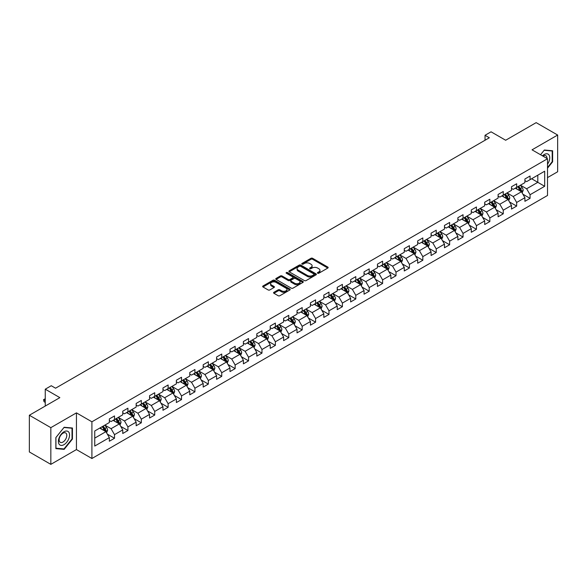 <?xml version="1.0" encoding="UTF-8"?>
<svg xmlns="http://www.w3.org/2000/svg" width="587" height="587" viewBox="0 0 587 587"><rect width="100%" height="100%" fill="white"/><g stroke="black" fill="none" stroke-linecap="round" stroke-linejoin="round"><path stroke-width="0.88" d="M317.67 273.226A0.836 0.484 0 0 0 318.851 273.226L327.81 268.046A1.196 0.69 0 0 0 328.162 267.562A1.196 0.69 0 0 0 327.81 267.078L312.629 258.309A1.196 0.69 0 0 0 310.941 258.309L301.982 263.482A0.836 0.484 0 0 0 303.163 264.165L304.323 263.497A3.816 2.201 0 0 1 309.723 263.497L310.985 264.223A3.816 2.201 0 0 1 312.101 265.786A3.816 2.201 0 0 1 310.985 267.342L309.826 268.01A0.836 0.484 0 0 0 311.007 268.692L312.167 268.024A3.816 2.201 0 0 1 317.567 268.024L318.829 268.758A3.816 2.201 0 0 1 319.952 270.313A3.816 2.201 0 0 1 318.829 271.869L317.67 272.544A0.836 0.484 0 0 0 317.67 273.226L317.67 272.544M273.916 292.297A1.196 0.69 0 0 0 273.564 292.788A1.196 0.69 0 0 0 273.916 293.273L278.172 295.731A1.196 0.69 0 0 0 279.86 295.731L289.817 289.985A1.196 0.69 0 0 0 290.161 289.501A1.196 0.69 0 0 0 289.817 289.009L274.635 280.248A1.196 0.69 0 0 0 272.948 280.248L262.991 285.994A1.196 0.69 0 0 0 262.646 286.478A1.196 0.69 0 0 0 262.991 286.97L268.142 289.941A1.196 0.69 0 0 0 269.822 289.941L274.085 287.476A1.196 0.69 0 0 0 274.437 286.992A1.196 0.69 0 0 0 274.085 286.507L271.532 285.033A3.192 1.842 0 0 1 270.6 283.726A3.192 1.842 0 0 1 272.566 282.024A3.192 1.842 0 0 1 276.044 282.428L286.038 288.195A3.192 1.842 0 0 1 286.977 289.501A3.192 1.842 0 0 1 285.003 291.203A3.192 1.842 0 0 1 281.525 290.8L279.86 289.839A1.196 0.69 0 0 0 278.172 289.839L273.916 292.297L273.916 293.273M547.51 177.612L557.65 171.756L557.65 135.039L536.166 122.639L505.664 140.249L491.055 131.818L485.038 135.289L489.338 137.769L55.56 388.205L51.26 385.725L45.25 389.203L45.25 406.065M50.834 427.652L50.834 464.361L76.442 449.576L76.442 412.866L50.834 427.652L29.35 415.244L59.852 397.634L45.25 389.203M76.442 412.866L91.91 421.796L547.51 158.754L547.51 195.471L91.91 458.506L91.91 421.796M557.65 135.039L532.042 149.824L547.51 158.754M304.404 280.586A1.196 0.69 0 0 0 306.091 280.586L316.048 274.841A1.196 0.69 0 0 0 316.393 274.356A1.196 0.69 0 0 0 316.048 273.865L300.867 265.104A1.196 0.69 0 0 0 299.179 265.104L289.222 270.849A1.196 0.69 0 0 0 288.877 271.333A1.196 0.69 0 0 0 289.222 271.825L304.404 280.586M286.647 273.403A0.836 0.484 0 0 1 287.498 273.52L302.914 282.42L292.979 288.158A1.196 0.69 0 0 1 291.291 288.158L276.11 279.397L280.366 276.954L280.366 275.963L276.11 278.421A1.196 0.69 0 0 0 275.758 278.906A1.196 0.69 0 0 0 276.11 279.397L276.11 278.421M280.366 276.954A1.196 0.69 0 0 1 282.053 276.954L282.053 275.963A1.196 0.69 0 0 0 280.366 275.963M282.053 275.963L288.21 279.515A1.196 0.69 0 0 0 289.897 279.515L292.722 277.886A1.196 0.69 0 0 0 293.074 277.402A1.196 0.69 0 0 0 292.722 276.91L286.317 273.212A0.836 0.484 0 0 1 287.498 272.529L302.929 281.437A1.196 0.69 0 0 1 303.281 281.929A1.196 0.69 0 0 1 302.929 282.413L302.929 281.437M50.834 464.361L29.35 451.961L29.35 415.244M107.333 434.123L114.509 438.269L114.509 434.644L122.756 429.882L122.756 433.507L127.915 430.528L127.915 426.903L136.162 422.141L136.162 425.766L141.32 422.787L141.32 419.169L149.568 414.4L149.568 418.025L154.726 415.046L154.726 411.428L162.973 406.666L162.973 410.284L168.124 407.312L168.124 403.687L176.379 398.925L176.379 402.543L181.53 399.571L181.53 395.946L189.784 391.184L189.784 394.809L194.935 391.83L194.935 388.205L203.19 383.443L203.19 387.068L208.341 384.089L208.341 380.471L216.596 375.709L216.596 379.327L221.747 376.348L221.747 372.73L229.994 367.968L229.994 371.586L235.152 368.614L235.152 364.989L243.4 360.227L243.4 363.852L248.558 360.873L248.558 357.248L256.805 352.486L256.805 356.111L261.963 353.132L261.963 349.514L270.211 344.745L270.211 348.37L275.369 345.391L275.369 341.773L283.616 337.011L283.616 340.629L288.775 337.657L288.775 334.032L297.022 329.27L297.022 332.895L302.18 329.916L302.18 326.291L310.428 321.529L310.428 325.154L315.586 322.175L315.586 318.55L323.833 313.788L323.833 317.413L328.991 314.434L328.991 310.817L337.239 306.054L337.239 309.672L342.397 306.7L342.397 303.075L350.644 298.313L350.644 301.931L355.803 298.959L355.803 295.334L364.05 290.572L364.05 294.197L369.208 291.218L369.208 287.593L377.456 282.831L377.456 286.456L382.607 283.477L382.607 279.86L390.861 275.098L390.861 278.715L396.012 275.736L396.012 272.119L404.267 267.356L404.267 270.974L409.418 268.002L409.418 264.377L417.673 259.615L417.673 263.24L422.823 260.261L422.823 256.636L431.078 251.874L431.078 255.499L436.229 252.52L436.229 248.903L444.476 244.133L444.476 247.758L449.635 244.779L449.635 241.162L457.882 236.4L457.882 240.017L463.04 237.045L463.04 233.421L471.288 228.659L471.288 232.283L476.446 229.304L476.446 225.679L484.693 220.917L484.693 224.542L489.852 221.563L489.852 217.938L498.099 213.176L498.099 216.801L503.257 213.822L503.257 210.205L511.504 205.443L511.504 209.06L516.663 206.088L516.663 202.464L524.91 197.702L524.91 201.319L530.068 198.347L530.068 194.723L544.677 186.292L544.677 171.206L537.802 175.175L537.802 182.322L544.677 186.292M114.509 438.269L109.351 441.241L109.351 437.623L94.742 446.054L94.742 430.975L109.351 422.537L109.351 418.92L114.509 415.941L114.509 419.566L122.756 414.804L122.756 411.179L127.915 408.2L127.915 411.825L136.162 407.062L136.162 403.438L141.32 400.459L141.32 404.083L149.568 399.321L149.568 395.697L154.726 392.725L154.726 396.342L162.973 391.58L162.973 387.963L168.124 384.984L168.124 388.609L176.379 383.839L176.379 380.222L181.53 377.243L181.53 380.868L189.784 376.106L189.784 372.481L194.935 369.502L194.935 373.127L203.19 368.365L203.19 364.74L208.341 361.768L208.341 365.385L216.596 360.623L216.596 357.006L221.747 354.027L221.747 357.644L229.994 352.882L229.994 349.265L235.152 346.286L235.152 349.911L243.4 345.149L243.4 341.524L248.558 338.545L248.558 342.17L256.805 337.408L256.805 333.783L261.963 330.811L261.963 334.429L270.211 329.667L270.211 326.042L275.369 323.07L275.369 326.688L283.616 321.925L283.616 318.308L288.775 315.329L288.775 318.954L297.022 314.184L297.022 310.567L302.18 307.588L302.18 311.213L310.428 306.451L310.428 302.826L315.586 299.847L315.586 303.472L323.833 298.71L323.833 295.085L328.991 292.113L328.991 295.731L337.239 290.969L337.239 287.351L342.397 284.372L342.397 287.99L350.644 283.228L350.644 279.61L355.803 276.631L355.803 280.256L364.05 275.494L364.05 271.869L369.208 268.89L369.208 272.515L377.456 267.753L377.456 264.128L382.607 261.156L382.607 264.774L390.861 260.012L390.861 256.387L396.012 253.415L396.012 257.033L404.267 252.271L404.267 248.653L409.418 245.674L409.418 249.299L417.673 244.537L417.673 240.912L422.823 237.933L422.823 241.558L431.078 236.796L431.078 233.171L436.229 230.192L436.229 233.817L444.476 229.055L444.476 225.43L449.635 222.458L449.635 226.076L457.882 221.314L457.882 217.696L463.04 214.717L463.04 218.342L471.288 213.573L471.288 209.955L476.446 206.976L476.446 210.601L484.693 205.839L484.693 202.214L489.852 199.235L489.852 202.86L498.099 198.098L498.099 194.473L503.257 191.501L503.257 195.119L511.504 190.357L511.504 186.739L516.663 183.76L516.663 187.378L524.91 182.616L524.91 178.998L530.068 176.019L530.068 179.644L544.677 171.206M113.13 420.358L119.322 423.931L111.068 428.693L104.882 425.12M109.351 420.556L111.068 421.547L114.509 419.566M111.068 428.693L114.509 434.644M119.322 423.931L122.756 429.882M126.535 412.617L132.721 416.19L124.473 420.952L118.288 417.379M122.756 412.815L124.473 413.806L127.915 411.825M124.473 420.952L127.915 426.903M132.721 416.19L136.162 422.141M139.941 404.876L146.126 408.449L137.879 413.211L131.693 409.638M136.162 405.074L137.879 406.072L141.32 404.083M137.879 413.211L141.32 419.169M146.126 408.449L149.568 414.4M153.346 397.135L159.532 400.708L151.285 405.47L145.099 401.904M149.568 397.34L151.285 398.331L154.726 396.342M151.285 405.47L154.726 411.428M159.532 400.708L162.973 406.666M166.752 389.401L172.938 392.974L164.69 397.737L158.505 394.163M162.973 389.599L164.69 390.59L168.124 388.609M164.69 397.737L168.124 403.687M172.938 392.974L176.379 398.925M180.158 381.66L186.343 385.233L178.096 389.995L171.91 386.422M176.379 381.858L178.096 382.849L181.53 380.868M178.096 389.995L181.53 395.946M186.343 385.233L189.784 391.184M193.563 373.919L199.749 377.492L191.501 382.254L185.316 378.681M189.784 374.117L191.501 375.108L194.935 373.127M191.501 382.254L194.935 388.205M199.749 377.492L203.19 383.443M206.969 366.178L213.154 369.751L204.907 374.513L198.722 370.94M203.19 366.376L204.907 367.374L208.341 365.385M204.907 374.513L208.341 380.471M213.154 369.751L216.596 375.709M220.374 358.444L226.56 362.01L218.313 366.78L212.127 363.206M216.596 358.642L218.313 359.633L221.747 357.644M218.313 366.78L221.747 372.73M226.56 362.01L229.994 367.968M233.78 350.703L239.966 354.277L231.718 359.039L225.525 355.465M229.994 350.901L231.718 351.892L235.152 349.911M231.718 359.039L235.152 364.989M239.966 354.277L243.4 360.227M247.186 342.962L253.371 346.535L245.124 351.297L238.931 347.724M243.4 343.16L245.124 344.151L248.558 342.17M245.124 351.297L248.558 357.248M253.371 346.535L256.805 352.486M260.591 335.221L266.777 338.794L258.529 343.556L252.337 339.983M256.805 335.419L258.529 336.417L261.963 334.429M258.529 343.556L261.963 349.514M266.777 338.794L270.211 344.745M273.997 327.487L280.182 331.053L271.935 335.815L265.742 332.249M270.211 327.685L271.935 328.676L275.369 326.688M271.935 335.815L275.369 341.773M280.182 331.053L283.616 337.011M287.395 319.746L293.588 323.32L285.333 328.082L279.148 324.508M283.616 319.944L285.333 320.935L288.775 318.954M285.333 328.082L288.775 334.032M293.588 323.32L297.022 329.27M300.801 312.005L306.994 315.579L298.739 320.341L292.553 316.767M297.022 312.203L298.739 313.194L302.18 311.213M298.739 320.341L302.18 326.291M306.994 315.579L310.428 321.529M314.206 304.264L320.399 307.837L312.145 312.6L305.959 309.026M310.428 304.462L312.145 305.453L315.586 303.472M312.145 312.6L315.586 318.55M320.399 307.837L323.833 313.788M327.612 296.523L333.805 300.096L325.55 304.858L319.365 301.292M323.833 296.721L325.55 297.719L328.991 295.731M325.55 304.858L328.991 310.817M333.805 300.096L337.239 306.054M341.018 288.789L347.203 292.355L338.956 297.125L332.77 293.551M337.239 288.987L338.956 289.978L342.397 287.99M338.956 297.125L342.397 303.075M347.203 292.355L350.644 298.313M354.423 281.048L360.609 284.622L352.361 289.384L346.176 285.81M350.644 281.246L352.361 282.237L355.803 280.256M352.361 289.384L355.803 295.334M360.609 284.622L364.05 290.572M367.829 273.307L374.014 276.881L365.767 281.643L359.582 278.069M364.05 273.505L365.767 274.496L369.208 272.515M365.767 281.643L369.208 287.593M374.014 276.881L377.456 282.831M381.234 265.566L387.42 269.139L379.173 273.902L372.987 270.328M377.456 265.764L379.173 266.762L382.607 264.774M379.173 273.902L382.607 279.86M387.42 269.139L390.861 275.098M394.64 257.832L400.826 261.398L392.578 266.16L386.393 262.594M390.861 258.031L392.578 259.021L396.012 257.033M392.578 266.16L396.012 272.119M400.826 261.398L404.267 267.356M408.046 250.091L414.231 253.665L405.984 258.427L399.798 254.853M404.267 250.289L405.984 251.28L409.418 249.299M405.984 258.427L409.418 264.377M414.231 253.665L417.673 259.615M421.451 242.35L427.637 245.924L419.389 250.686L413.204 247.112M417.673 242.548L419.389 243.539L422.823 241.558M419.389 250.686L422.823 256.636M427.637 245.924L431.078 251.874M434.857 234.609L441.042 238.183L432.795 242.945L426.61 239.371M431.078 234.807L432.795 235.805L436.229 233.817M432.795 242.945L436.229 248.903M441.042 238.183L444.476 244.133M448.263 226.868L454.448 230.442L446.201 235.204L440.008 231.638M444.476 227.074L446.201 228.064L449.635 226.076M446.201 235.204L449.635 241.162M454.448 230.442L457.882 236.4M461.668 219.134L467.854 222.708L459.606 227.47L453.413 223.896M457.882 219.333L459.606 220.323L463.04 218.342M459.606 227.47L463.04 233.421M467.854 222.708L471.288 228.659M475.074 211.393L481.259 214.967L473.012 219.729L466.819 216.155M471.288 211.591L473.012 212.582L476.446 210.601M473.012 219.729L476.446 225.679M481.259 214.967L484.693 220.917M488.479 203.652L494.665 207.226L486.41 211.988L480.225 208.414M484.693 203.85L486.41 204.841L489.852 202.86M486.41 211.988L489.852 217.938M494.665 207.226L498.099 213.176M501.878 195.911L508.071 199.485L499.816 204.247L493.63 200.673M498.099 196.109L499.816 197.107L503.257 195.119M499.816 204.247L503.257 210.205M508.071 199.485L511.504 205.443M515.283 188.178L521.476 191.744L513.221 196.513L507.036 192.94M511.504 188.376L513.221 189.366L516.663 187.378M513.221 196.513L516.663 202.464M521.476 191.744L524.91 197.702M531.617 178.749L537.802 182.322L526.627 188.772L520.442 185.198M524.91 180.635L526.627 181.625L530.068 179.644M526.627 188.772L530.068 194.723M76.442 449.576L91.91 458.506M485.038 135.289L485.038 140.249M94.742 438.115L105.917 431.665L99.724 428.099M105.917 431.665L109.351 437.623M522.892 194.202L530.068 198.347M509.487 201.943L516.663 206.088M496.081 209.684L503.257 213.822M482.675 217.417L489.852 221.563M469.27 225.159L476.446 229.304M455.864 232.9L463.04 237.045M442.459 240.641L449.635 244.779M429.053 248.382L436.229 252.52M415.647 256.115L422.823 260.261M402.242 263.857L409.418 268.002M388.843 271.598L396.012 275.736M375.438 279.339L382.607 283.477M362.032 287.072L369.208 291.218M348.627 294.813L355.803 298.959M335.221 302.554L342.397 306.7M321.815 310.296L328.991 314.434M308.41 318.037L315.586 322.175M295.004 325.77L302.18 329.916M281.599 333.511L288.775 337.657M268.193 341.252L275.369 345.391M254.787 348.994L261.963 353.132M241.382 356.727L248.558 360.873M227.976 364.468L235.152 368.614M214.571 372.209L221.747 376.348M201.165 379.95L208.341 384.089M187.759 387.684L194.935 391.83M174.361 395.425L181.53 399.571M160.955 403.166L168.124 407.312M147.55 410.907L154.726 415.046M134.144 418.648L141.32 422.787M120.739 426.382L127.915 430.528M547.51 168.19L552.624 161.829L552.624 150.771L544.332 150.03L540.546 154.733L544.156 150.272L552.191 150.991L552.191 161.704L547.51 167.53M55.86 448.629L64.152 449.371L72.443 439.054L72.443 428.004L64.152 427.263L55.86 437.572L55.86 448.629M552.191 161.579L552.624 161.829M72.018 438.812L72.443 439.054M63.279 448.864L64.152 449.371M318.007 273.344L318.829 272.867A3.816 2.201 0 0 0 319.952 271.304L319.952 270.313M312.101 265.786L312.101 266.777A3.816 2.201 0 0 1 310.985 268.332L310.163 268.809M327.795 268.061L312.629 259.3A1.196 0.69 0 0 0 310.941 259.3L302.312 264.282M316.033 274.848L300.867 266.094A1.196 0.69 0 0 0 299.179 266.094L289.244 271.832M313.935 274.694A0.836 0.484 0 0 0 313.935 274.012L300.61 266.322A0.836 0.484 0 0 0 299.429 266.322L298.211 267.026A3.816 2.201 0 0 0 297.088 268.582A3.816 2.201 0 0 0 298.211 270.145L307.317 275.406A3.816 2.201 0 0 0 312.717 275.406L313.935 274.694L313.935 275.692A0.836 0.484 0 0 0 314.184 275.347L314.184 274.356M297.088 268.582L297.088 269.58A3.816 2.201 0 0 0 298.211 271.135L298.211 270.145M313.935 275.692L312.717 276.396A3.816 2.201 0 0 1 307.317 276.396L298.211 271.135M282.053 276.954L288.21 280.513A1.196 0.69 0 0 0 289.897 280.513L292.722 278.876A1.196 0.69 0 0 0 293.074 278.392L293.074 277.402M294.601 283.205A3.192 1.842 0 0 0 298.079 283.602A3.192 1.842 0 0 0 300.052 281.907A3.192 1.842 0 0 0 299.113 280.601L295.591 278.568A1.196 0.69 0 0 0 293.904 278.568L291.079 280.197A1.196 0.69 0 0 0 290.734 280.689A1.196 0.69 0 0 0 291.079 281.173L294.601 283.205L294.601 284.196A3.192 1.842 0 0 0 298.079 284.6A3.192 1.842 0 0 0 300.052 282.897L300.052 281.907M290.734 280.689L290.734 281.679A1.196 0.69 0 0 0 291.079 282.164L291.079 281.173M294.601 284.196L291.079 282.164M286.977 289.501L286.977 290.492A3.192 1.842 0 0 1 285.003 292.194A3.192 1.842 0 0 1 281.525 291.798L279.86 290.836A1.196 0.69 0 0 0 278.172 290.836L273.931 293.28M270.6 283.726L270.6 284.724A3.192 1.842 0 0 0 271.532 286.023L271.532 285.033M274.07 287.491L271.532 286.023M289.802 289.993L274.635 281.239A1.196 0.69 0 0 0 272.948 281.239L263.005 286.977M522.151 192.925L523.171 190.349A3.221 1.856 -120 0 0 522.144 187.605L520.375 185.235M517.279 189.33L516.076 187.715M517.712 186.776L519.48 189.146A3.221 1.856 60 0 1 520.405 191.083L521.439 190.482A3.221 1.856 -120 0 0 520.515 188.552L518.739 186.182M517.932 186.644L519.899 189.271A1.644 0.947 60 0 1 520.199 189.77L521.439 190.482M547.51 164.213A7.902 4.564 120 0 0 548.999 161.418A7.902 4.564 120 0 0 548.507 154.425A7.902 4.564 120 0 0 542.454 155.834M551.663 150.683L552.191 150.991M546.959 158.439A5.408 3.126 120 0 0 545.844 155.716A5.408 3.126 120 0 0 542.931 156.113M63.983 444.667A7.902 4.564 120 0 0 69.567 434.989A7.902 4.564 120 0 0 63.983 431.768A7.902 4.564 120 0 0 58.392 441.439A7.902 4.564 120 0 0 63.983 444.667M62.963 442.048A5.408 3.126 120 0 0 66.492 437.278A5.408 3.126 120 0 0 65.663 432.949A5.408 3.126 120 0 0 62.963 433.213A5.408 3.126 120 0 0 59.426 437.983A5.408 3.126 120 0 0 60.256 442.312A5.408 3.126 120 0 0 62.963 442.048M55.948 437.498L63.983 427.505L72.018 428.224L72.018 438.937L63.983 448.93L55.948 448.211L55.926 437.491M71.482 427.916L72.018 428.224M508.746 200.659L509.773 198.09A3.221 1.856 -120 0 0 508.738 195.346L506.97 192.976M503.873 197.063L502.67 195.456M504.306 194.517L506.075 196.88A3.221 1.856 60 0 1 506.999 198.817L508.034 198.223A3.221 1.856 -120 0 0 507.109 196.285L505.334 193.923M504.526 194.385L506.493 197.012A1.644 0.947 60 0 1 506.794 197.511L508.034 198.223M495.34 208.4L496.367 205.824A3.221 1.856 -120 0 0 495.34 203.087L493.564 200.717M490.468 204.804L489.264 203.197M490.901 202.258L492.669 204.621A3.221 1.856 60 0 1 493.594 206.558L494.628 205.964A3.221 1.856 -120 0 0 493.704 204.027L491.928 201.657M491.121 202.126L493.087 204.753A1.644 0.947 60 0 1 493.388 205.252L494.628 205.964M481.934 216.141L482.962 213.565A3.221 1.856 -120 0 0 481.934 210.821L480.159 208.458M477.07 212.545L475.859 210.938M477.495 209.992L479.271 212.362A3.221 1.856 60 0 1 480.188 214.299L481.223 213.705A3.221 1.856 -120 0 0 480.298 211.768L478.522 209.398M477.715 209.867L479.689 212.494A1.644 0.947 60 0 1 479.983 212.993L481.223 213.705M468.529 223.882L469.556 221.306A3.221 1.856 -120 0 0 468.529 218.562L466.753 216.192M463.664 220.286L462.453 218.68M464.09 217.733L465.865 220.103A3.221 1.856 60 0 1 466.782 222.04L467.817 221.446A3.221 1.856 -120 0 0 466.892 219.509L465.117 217.139M464.31 217.601L466.283 220.228A1.644 0.947 60 0 1 466.577 220.727L467.817 221.446M455.123 231.623L456.15 229.047A3.221 1.856 -120 0 0 455.123 226.303L453.347 223.933M450.258 228.02L449.048 226.413M450.684 225.474L452.46 227.844A3.221 1.856 60 0 1 453.377 229.774L454.411 229.179A3.221 1.856 -120 0 0 453.487 227.242L451.711 224.88M450.911 225.342L452.878 227.969A1.644 0.947 60 0 1 453.171 228.468L454.411 229.179M441.725 239.357L442.745 236.781A3.221 1.856 -120 0 0 441.718 234.044L439.942 231.674M436.853 235.761L435.649 234.154M437.278 233.215L439.054 235.578A3.221 1.856 60 0 1 439.971 237.515L441.006 236.921A3.221 1.856 -120 0 0 440.081 234.983L438.313 232.613M437.506 233.083L439.472 235.71A1.644 0.947 60 0 1 439.766 236.209L441.006 236.921M428.319 247.098L429.339 244.522A3.221 1.856 -120 0 0 428.312 241.778L426.536 239.415M423.447 243.502L422.244 241.895M423.873 240.949L425.648 243.319A3.221 1.856 60 0 1 426.566 245.256L427.6 244.662A3.221 1.856 -120 0 0 426.676 242.725L424.907 240.354M424.1 240.824L426.067 243.451A1.644 0.947 60 0 1 426.36 243.95L427.6 244.662M414.914 254.839L415.934 252.263A3.221 1.856 -120 0 0 414.906 249.519L413.131 247.156M410.042 251.243L408.838 249.636M410.467 248.69L412.243 251.06A3.221 1.856 60 0 1 413.16 252.997L414.195 252.403A3.221 1.856 -120 0 0 413.27 250.466L411.502 248.096M410.695 248.558L412.661 251.185A1.644 0.947 60 0 1 412.962 251.684L414.195 252.403M401.508 262.58L402.528 260.004A3.221 1.856 -120 0 0 401.501 257.26L399.725 254.89M396.636 258.984L395.433 257.37M397.061 256.431L398.837 258.801A3.221 1.856 60 0 1 399.762 260.738L400.789 260.136A3.221 1.856 -120 0 0 399.864 258.199L398.096 255.837M397.289 256.299L399.255 258.926A1.644 0.947 60 0 1 399.556 259.425L400.789 260.136M388.102 270.313L389.122 267.738A3.221 1.856 -120 0 0 388.095 265.001L386.319 262.631M383.23 266.718L382.027 265.111M383.656 264.172L385.432 266.535A3.221 1.856 60 0 1 386.356 268.472L387.383 267.877A3.221 1.856 -120 0 0 386.466 265.94L384.69 263.578M383.883 264.04L385.85 266.667A1.644 0.947 60 0 1 386.151 267.166L387.383 267.877M374.697 278.055L375.717 275.479A3.221 1.856 -120 0 0 374.689 272.742L372.914 270.372M369.825 274.459L368.621 272.852M370.25 271.906L372.026 274.276A3.221 1.856 60 0 1 372.95 276.213L373.978 275.619A3.221 1.856 -120 0 0 373.061 273.681L371.285 271.311M370.478 271.781L372.444 274.408A1.644 0.947 60 0 1 372.745 274.907L373.978 275.619M361.291 285.796L362.311 283.22A3.221 1.856 -120 0 0 361.284 280.476L359.508 278.113M356.419 282.2L355.216 280.593M356.845 279.647L358.62 282.017A3.221 1.856 60 0 1 359.545 283.954L360.572 283.36A3.221 1.856 -120 0 0 359.655 281.422L357.879 279.052M357.072 279.522L359.039 282.149A1.644 0.947 60 0 1 359.339 282.64L360.572 283.36M347.886 293.537L348.905 290.961A3.221 1.856 -120 0 0 347.878 288.217L346.11 285.847M343.013 289.941L341.81 288.327M343.439 287.388L345.215 289.758A3.221 1.856 60 0 1 346.139 291.695L347.166 291.101A3.221 1.856 -120 0 0 346.249 289.164L344.474 286.794M343.666 287.256L345.633 289.883A1.644 0.947 60 0 1 345.934 290.382L347.166 291.101M334.48 301.278L335.5 298.702A3.221 1.856 -120 0 0 334.473 295.958L332.704 293.588M329.608 297.675L328.404 296.068M330.041 295.129L331.809 297.492A3.221 1.856 60 0 1 332.734 299.429L333.761 298.834A3.221 1.856 -120 0 0 332.844 296.897L331.068 294.535M330.261 294.997L332.227 297.624A1.644 0.947 60 0 1 332.528 298.123L333.761 298.834M321.074 309.011L322.094 306.436A3.221 1.856 -120 0 0 321.067 303.699L319.299 301.329M316.202 305.416L314.999 303.809M316.635 302.87L318.403 305.233A3.221 1.856 60 0 1 319.328 307.17L320.355 306.575A3.221 1.856 -120 0 0 319.438 304.638L317.662 302.268M316.855 302.738L318.822 305.365A1.644 0.947 60 0 1 319.123 305.864L320.355 306.575M307.669 316.753L308.689 314.177A3.221 1.856 -120 0 0 307.661 311.433L305.893 309.07M302.797 313.157L301.593 311.55M303.23 310.604L304.998 312.974A3.221 1.856 60 0 1 305.922 314.911L306.957 314.316A3.221 1.856 -120 0 0 306.032 312.379L304.257 310.009M303.45 310.479L305.416 313.106A1.644 0.947 60 0 1 305.717 313.605L306.957 314.316M294.263 324.494L295.29 321.918A3.221 1.856 -120 0 0 294.256 319.174L292.487 316.804M289.391 320.898L288.188 319.291M289.824 318.345L291.592 320.715A3.221 1.856 60 0 1 292.517 322.652L293.551 322.058A3.221 1.856 -120 0 0 292.627 320.12L290.851 317.75M290.044 318.213L292.01 320.84A1.644 0.947 60 0 1 292.311 321.338L293.551 322.058M280.857 332.235L281.885 329.659A3.221 1.856 -120 0 0 280.857 326.915L279.082 324.545M275.985 328.639L274.782 327.025M276.418 326.086L278.194 328.456A3.221 1.856 60 0 1 279.111 330.393L280.146 329.791A3.221 1.856 -120 0 0 279.221 327.854L277.446 325.492M276.638 325.954L278.612 328.581A1.644 0.947 60 0 1 278.906 329.08L280.146 329.791M267.452 339.968L268.479 337.393A3.221 1.856 -120 0 0 267.452 334.656L265.676 332.286M262.587 336.373L261.376 334.766M263.013 333.827L264.788 336.19A3.221 1.856 60 0 1 265.706 338.127L266.74 337.532A3.221 1.856 -120 0 0 265.816 335.595L264.04 333.233M263.233 333.695L265.207 336.322A1.644 0.947 60 0 1 265.5 336.821L266.74 337.532M254.046 347.709L255.074 345.134A3.221 1.856 -120 0 0 254.046 342.39L252.271 340.027M249.182 344.114L247.971 342.507M249.607 341.561L251.383 343.931A3.221 1.856 60 0 1 252.3 345.868L253.335 345.273A3.221 1.856 -120 0 0 252.41 343.336L250.634 340.966M249.827 341.436L251.801 344.063A1.644 0.947 60 0 1 252.094 344.562L253.335 345.273M240.641 355.451L241.668 352.875A3.221 1.856 -120 0 0 240.641 350.131L238.865 347.768M235.776 351.855L234.565 350.248M236.201 349.302L237.977 351.672A3.221 1.856 60 0 1 238.894 353.609L239.929 353.014A3.221 1.856 -120 0 0 239.004 351.077L237.236 348.707M236.429 349.177L238.395 351.796A1.644 0.947 60 0 1 238.689 352.295L239.929 353.014M227.242 363.192L228.262 360.616A3.221 1.856 -120 0 0 227.235 357.872L225.459 355.502M222.37 359.596L221.167 357.982M222.796 357.043L224.572 359.413A3.221 1.856 60 0 1 225.489 361.35L226.523 360.748A3.221 1.856 -120 0 0 225.599 358.811L223.83 356.448M223.023 356.911L224.99 359.538A1.644 0.947 60 0 1 225.283 360.036L226.523 360.748M213.837 370.925L214.857 368.357A3.221 1.856 -120 0 0 213.829 365.613L212.054 363.243M208.965 367.33L207.761 365.723M209.39 364.784L211.166 367.146A3.221 1.856 60 0 1 212.083 369.084L213.118 368.489A3.221 1.856 -120 0 0 212.193 366.552L210.425 364.189M209.618 364.652L211.584 367.279A1.644 0.947 60 0 1 211.878 367.778L213.118 368.489M200.431 378.666L201.451 376.091A3.221 1.856 -120 0 0 200.424 373.354L198.648 370.984M195.559 375.071L194.356 373.464M195.985 372.518L197.76 374.888A3.221 1.856 60 0 1 198.685 376.825L199.712 376.23A3.221 1.856 -120 0 0 198.788 374.293L197.019 371.923M196.212 372.393L198.179 375.02A1.644 0.947 60 0 1 198.479 375.519L199.712 376.23M187.026 386.407L188.045 383.832A3.221 1.856 -120 0 0 187.018 381.088L185.243 378.725M182.153 382.812L180.95 381.205M182.579 380.259L184.355 382.629A3.221 1.856 60 0 1 185.279 384.566L186.306 383.971A3.221 1.856 -120 0 0 185.382 382.034L183.614 379.664M182.806 380.134L184.773 382.761A1.644 0.947 60 0 1 185.074 383.252L186.306 383.971M173.62 394.148L174.64 391.573A3.221 1.856 -120 0 0 173.613 388.829L171.837 386.459M168.748 390.553L167.544 388.946M169.173 388L170.949 390.37A3.221 1.856 60 0 1 171.874 392.307L172.901 391.712A3.221 1.856 -120 0 0 171.984 389.775L170.208 387.405M169.401 387.868L171.367 390.494A1.644 0.947 60 0 1 171.668 390.993L172.901 391.712M160.214 401.89L161.234 399.314A3.221 1.856 -120 0 0 160.207 396.57L158.431 394.2M155.342 398.287L154.139 396.68M155.768 395.741L157.543 398.103A3.221 1.856 60 0 1 158.468 400.041L159.495 399.446A3.221 1.856 -120 0 0 158.578 397.509L156.802 395.146M155.995 395.609L157.962 398.235A1.644 0.947 60 0 1 158.263 398.734L159.495 399.446M146.809 409.623L147.829 407.048A3.221 1.856 -120 0 0 146.801 404.311L145.026 401.941M141.937 406.028L140.733 404.421M142.362 403.482L144.138 405.844A3.221 1.856 60 0 1 145.062 407.782L146.09 407.187A3.221 1.856 -120 0 0 145.172 405.25L143.397 402.88M142.59 403.35L144.556 405.977A1.644 0.947 60 0 1 144.857 406.475L146.09 407.187M133.403 417.364L134.423 414.789A3.221 1.856 -120 0 0 133.396 412.045L131.627 409.682M128.531 413.769L127.328 412.162M128.957 411.216L130.732 413.586A3.221 1.856 60 0 1 131.657 415.523L132.684 414.928A3.221 1.856 -120 0 0 131.767 412.991L129.991 410.621M129.184 411.091L131.15 413.718A1.644 0.947 60 0 1 131.451 414.217L132.684 414.928M119.997 425.105L121.017 422.53A3.221 1.856 -120 0 0 119.99 419.786L118.222 417.423M115.125 421.51L113.922 419.903M115.558 418.957L117.327 421.327A3.221 1.856 60 0 1 118.251 423.264L119.278 422.669A3.221 1.856 -120 0 0 118.361 420.732L116.586 418.362M115.778 418.825L117.745 421.451A1.644 0.947 60 0 1 118.046 421.95L119.278 422.669M106.592 432.846L107.612 430.271A3.221 1.856 -120 0 0 106.585 427.527L104.816 425.157M101.72 429.251L100.516 427.637M102.153 426.698L103.921 429.068A3.221 1.856 60 0 1 104.846 431.005L105.88 430.403A3.221 1.856 -120 0 0 104.956 428.466L103.18 426.103M102.373 426.566L104.339 429.192A1.644 0.947 60 0 1 104.64 429.691L105.88 430.403M45.25 399.204L44.025 399.908L45.25 400.613M44.025 401.691L43.555 399.637L44.025 399.908L44.025 401.691L45.25 402.396M43.555 399.637L45.25 398.778M318.829 272.867L318.829 271.869M309.826 268.692L309.826 268.01M310.985 268.332L310.985 267.342M301.982 264.165L301.982 263.482M310.941 259.3L310.941 258.309M312.629 259.3L312.629 258.309M327.81 268.046L327.81 267.078M289.222 271.825L289.222 270.849M299.179 266.094L299.179 265.104M300.867 266.094L300.867 265.104M316.048 274.841L316.048 273.865M307.317 276.396L307.317 275.406M312.717 276.396L312.717 275.406M288.21 280.513L288.21 279.515M289.897 280.513L289.897 279.515M292.722 278.876L292.722 277.886M287.498 273.52L287.498 272.529M278.172 290.836L278.172 289.839M279.86 290.836L279.86 289.839M281.525 291.798L281.525 290.8M274.085 287.476L274.085 286.507M262.991 286.97L262.991 285.994M272.948 281.239L272.948 280.248M274.635 281.239L274.635 280.248M289.817 289.985L289.817 289.009M521.153 191.56L523.156 190.408M520.515 188.552L522.144 187.605M518.226 189.872L519.48 189.146M507.748 199.301L509.751 198.149M507.109 196.285L508.738 195.346M504.82 197.614L506.075 196.88M494.342 207.042L496.345 205.89M493.704 204.027L495.34 203.087M491.414 205.347L492.669 204.621M480.936 214.783L482.94 213.631M480.298 211.768L481.934 210.821M478.009 213.088L479.271 212.362M467.538 222.524L469.534 221.365M466.892 219.509L468.529 218.562M464.603 220.829L465.865 220.103M454.133 230.258L456.128 229.106M453.487 227.242L455.123 226.303M451.198 228.57L452.46 227.844M440.727 237.999L442.723 236.847M440.081 234.983L441.718 234.044M437.792 236.304L439.054 235.578M427.321 245.74L429.317 244.588M426.676 242.725L428.312 241.778M424.386 244.045L425.648 243.319M413.916 253.481L415.912 252.322M413.27 250.466L414.906 249.519M410.981 251.786L412.243 251.06M400.51 261.215L402.506 260.063M399.864 258.199L401.501 257.26M397.575 259.527L398.837 258.801M387.104 268.956L389.1 267.804M386.466 265.94L388.095 265.001M384.169 267.261L385.432 266.535M373.699 276.697L375.695 275.545M373.061 273.681L374.689 272.742M370.764 275.002L372.026 274.276M360.293 284.438L362.289 283.286M359.655 281.422L361.284 280.476M357.358 282.743L358.62 282.017M346.888 292.172L348.883 291.02M346.249 289.164L347.878 288.217M343.96 290.484L345.215 289.758M333.482 299.913L335.478 298.761M332.844 296.897L334.473 295.958M330.554 298.225L331.809 297.492M320.076 307.654L322.08 306.502M319.438 304.638L321.067 303.699M317.149 305.959L318.403 305.233M306.671 315.395L308.674 314.243M306.032 312.379L307.661 311.433M303.743 313.7L304.998 312.974M293.265 323.136L295.268 321.977M292.627 320.12L294.256 319.174M290.338 321.441L291.592 320.715M279.86 330.87L281.863 329.718M279.221 327.854L280.857 326.915M276.932 329.182L278.194 328.456M266.461 338.611L268.457 337.459M265.816 335.595L267.452 334.656M263.526 336.916L264.788 336.19M253.056 346.352L255.052 345.2M252.41 343.336L254.046 342.39M250.121 344.657L251.383 343.931M239.65 354.093L241.646 352.934M239.004 351.077L240.641 350.131M236.715 352.398L237.977 351.672M226.244 361.827L228.24 360.675M225.599 358.811L227.235 357.872M223.309 360.139L224.572 359.413M212.839 369.568L214.835 368.416M212.193 366.552L213.829 365.613M209.904 367.873L211.166 367.146M199.433 377.309L201.429 376.157M198.788 374.293L200.424 373.354M196.498 375.614L197.76 374.888M186.028 385.05L188.023 383.898M185.382 382.034L187.018 381.088M183.093 383.355L184.355 382.629M172.622 392.791L174.618 391.632M171.984 389.775L173.613 388.829M169.687 391.096L170.949 390.37M159.216 400.525L161.212 399.373M158.578 397.509L160.207 396.57M156.281 398.837L157.543 398.103M145.811 408.266L147.807 407.114M145.172 405.25L146.801 404.311M142.876 406.571L144.138 405.844M132.405 416.007L134.401 414.855M131.767 412.991L133.396 412.045M129.478 414.312L130.732 413.586M119 423.748L121.003 422.589M118.361 420.732L119.99 419.786M116.072 422.053L117.327 421.327M105.594 431.482L107.597 430.33M104.956 428.466L106.585 427.527M102.666 429.794L103.921 429.068"/></g></svg>

